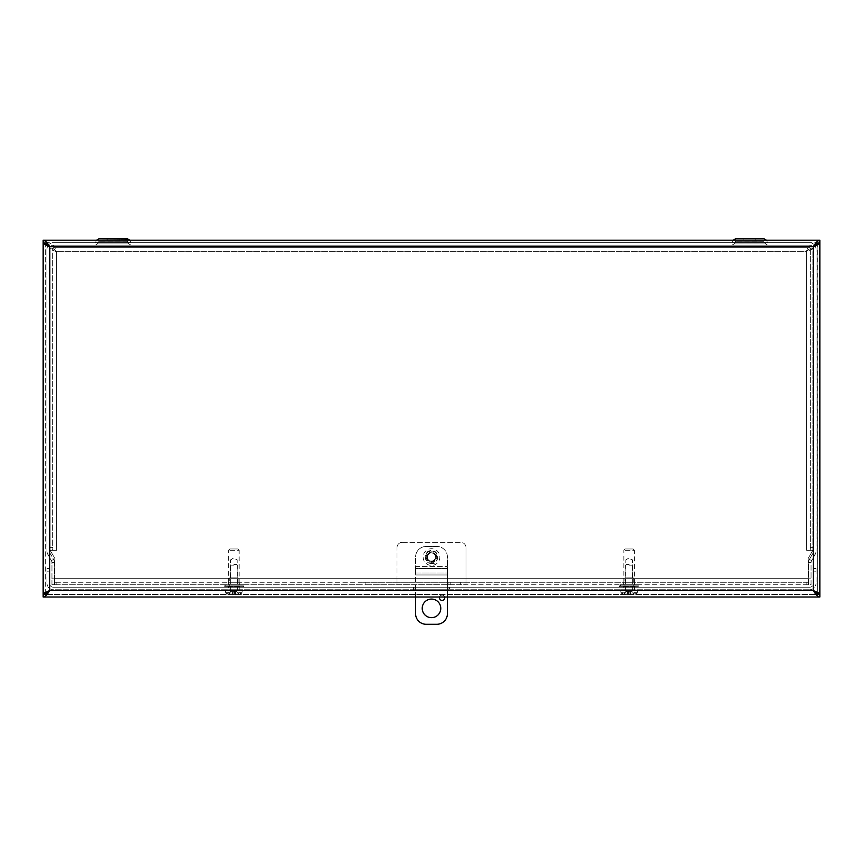 <?xml version="1.0" encoding="UTF-8"?>
<svg xmlns="http://www.w3.org/2000/svg" width="863" height="863" viewBox="0 0 863 863"><rect width="100%" height="100%" fill="white"/><g stroke="black" fill="none" stroke-linecap="round" stroke-linejoin="round"><path stroke-width="0.65" stroke-dasharray="4.32 3.24" d="M808.545 584.747L808.545 562.611A6.483 6.483 0 0 1 809.418 559.375A6.483 6.483 0 0 0 808.545 562.611L808.545 584.747L811.047 584.747L811.047 562.611A3.981 3.981 0 0 1 811.587 560.626L815.147 554.445L811.587 560.626L809.418 559.375L812.978 553.194A3.981 3.981 0 0 0 813.518 551.198L813.518 249.18A3.981 3.981 0 0 0 809.537 245.2L53.463 245.2L809.537 245.2A3.981 3.981 0 0 1 813.518 249.18L813.518 551.198A3.981 3.981 0 0 1 812.978 553.194L815.147 554.445A6.483 6.483 0 0 0 816.02 551.198A6.483 6.483 0 0 1 815.147 554.445L812.978 553.194L809.418 559.375L811.587 560.626A3.981 3.981 0 0 0 811.047 562.611L808.545 562.611L811.047 562.611L811.047 584.747L808.545 584.747M54.455 578.124L54.455 584.747L51.953 584.747L51.953 562.611A3.981 3.981 0 0 0 51.413 560.626L47.853 554.445L51.413 560.626L53.582 559.375A6.483 6.483 0 0 1 54.455 562.611L54.455 578.124L51.953 578.124M51.953 584.747L51.953 562.611A3.981 3.981 0 0 0 51.413 560.626L53.582 559.375L50.022 553.194A3.981 3.981 0 0 1 49.482 551.198L49.482 249.18A3.981 3.981 0 0 1 53.463 245.2A3.981 3.981 0 0 0 49.482 249.18L49.482 551.198A3.981 3.981 0 0 0 50.022 553.194L47.853 554.445A6.483 6.483 0 0 1 46.98 551.198A6.483 6.483 0 0 0 47.853 554.445L50.022 553.194L53.582 559.375A6.483 6.483 0 0 1 54.455 562.611L51.953 562.611L54.455 562.611L54.455 584.747L51.953 584.747M767.757 245.2L731.943 245.2L767.757 245.2L765.546 243.927L734.143 243.927L765.546 243.927L734.143 243.927L765.546 243.927L763.96 241.23L735.729 241.23L763.96 241.23L735.729 241.23L763.96 241.23L765.546 243.927L767.757 245.2L731.943 245.2L767.757 245.2M131.057 245.2L95.243 245.2L131.057 245.2L95.243 245.2L131.057 245.2L128.857 243.927L97.454 243.927L128.857 243.927L97.454 243.927L128.857 243.927L127.271 241.23L99.04 241.23L127.271 241.23L99.04 241.23L127.271 241.23L128.857 243.927L131.057 245.2M755.815 238.717L743.874 238.717L755.815 238.717L743.874 238.717L755.815 238.717L755.815 241.23L743.874 241.23L755.815 241.23L755.815 238.717L743.874 238.717L743.874 241.23L755.815 241.23L743.874 241.23L743.874 238.717M767.757 242.697L731.943 242.697L767.757 242.697M733.41 240.194L731.975 242.676L733.528 239.99L766.161 239.99L733.528 239.99L766.161 239.99L767.714 242.676L731.975 242.676L767.714 242.676L731.975 242.676L767.714 242.676L766.161 239.99L763.96 238.717M814.467 244.973A6.483 6.483 0 0 0 809.537 242.697L53.463 242.697L809.537 242.697A6.483 6.483 0 0 1 816.02 249.18L816.02 551.198L816.02 249.18A6.483 6.483 0 0 0 815.168 245.977M131.057 242.697L95.243 242.697L131.057 242.697M119.126 238.717L107.185 238.717L119.126 238.717L107.185 238.717L119.126 238.717L119.126 241.23L107.185 241.23L119.126 241.23L119.126 238.717L107.185 238.717L107.185 241.23L119.126 241.23L107.185 241.23L107.185 238.717M129.472 239.99L131.025 242.676L95.286 242.676L131.025 242.676L95.286 242.676L131.025 242.676L129.472 239.99L96.839 239.99L129.472 239.99L96.839 239.99L95.243 242.697L96.721 240.194M47.832 245.977A6.483 6.483 0 0 0 46.98 249.18L46.98 551.198L46.98 249.18A6.483 6.483 0 0 1 53.463 242.697A6.483 6.483 0 0 0 48.533 244.973M450.206 584.769L450.206 582.266L448.08 582.266L448.08 584.769L808.21 584.769L808.21 582.266L806.883 582.266L806.883 584.769M448.08 584.769L448.08 582.266L363.722 582.266L363.722 584.769L365.836 584.769L365.836 582.266L365.836 584.769L448.08 584.769M450.206 582.266L806.883 582.266M56.117 584.769L56.117 582.266L54.79 582.266L54.79 584.769L808.21 584.769L808.21 582.266L54.79 582.266L54.79 584.769L363.722 584.769M56.117 582.266L363.722 582.266M239.31 582.266L228.404 582.266L239.31 582.266L239.31 584.769L228.404 584.769L239.31 584.769M634.596 582.266L623.69 582.266L634.596 582.266L634.596 584.769L623.69 584.769L634.596 584.769M427.239 557.067A4.261 4.261 0 0 1 433.636 553.377A4.261 4.261 0 0 1 433.636 560.756A4.261 4.261 0 0 1 427.239 557.067A4.261 4.261 0 0 0 433.636 560.756A4.261 4.261 0 0 0 433.636 553.377A4.261 4.261 0 0 0 427.239 557.067M812.849 547.627L810.346 547.627L810.346 550.281L812.849 550.281L812.849 248.177C812.461 249.342 810.303 250.518 806.366 251.683L810.346 248.177L810.346 550.281L812.849 550.281L806.355 550.281L812.849 550.292L808.21 558.329L812.849 550.292L812.849 248.177L810.346 248.177L812.849 248.177M810.346 547.627L810.346 248.177M50.151 547.627L50.151 550.281L52.654 550.281L52.654 547.627L50.151 547.627L50.151 248.177L50.151 550.281L52.654 550.281L52.654 248.177L52.654 547.627M54.79 582.266L54.79 584.769M808.21 584.769L808.21 558.329L808.21 578.286L54.79 578.286L54.79 558.329L54.79 578.286L808.21 578.286L808.21 582.266M50.151 550.281L56.645 550.292L50.151 550.292L54.79 558.329L50.151 550.292L56.645 550.292L56.634 251.683L53.118 247.713L809.882 247.713L53.118 247.713L53.118 245.2C54.293 245.599 55.459 247.757 56.634 251.683C52.697 250.518 50.539 249.342 50.151 248.177L52.654 248.177L50.151 248.177M810.346 550.281L812.849 550.281M809.882 247.713L809.882 245.2L809.882 247.713L806.366 251.683L56.634 251.683L806.366 251.683L806.366 550.281L806.366 251.683C807.541 247.757 808.707 245.599 809.882 245.2L53.118 245.2L53.118 247.713M809.882 245.2L53.118 245.2M52.654 550.281L56.634 550.281L56.634 251.683L52.654 248.177M45.847 243.528L45.653 242.74L43.15 242.74L43.15 240.194L819.85 240.194L819.85 242.697L43.15 242.697L819.257 242.74M814.963 245.642L813.367 246.678L814.769 245.351M48.004 245.675L49.633 246.678L48.231 245.351M49.633 246.678L813.367 246.678L813.367 590.529L49.633 590.529L49.633 246.678L48.037 245.642M43.15 242.74L43.15 594.456L45.653 594.456L45.653 242.74L43.743 242.74M819.85 594.499L819.85 597.013L43.15 597.013L43.15 594.499L819.85 594.499L43.15 594.499M45.653 242.74L45.847 593.679M813.367 246.678L814.996 245.675M817.347 242.74L817.347 594.456L817.153 243.528M819.85 242.74L819.85 594.456L817.347 594.456L819.257 594.456M817.153 593.679L817.347 594.456M45.653 594.456L43.743 594.456M46.98 571.166L46.98 568.512L49.482 568.512L49.482 583.259A3.981 3.981 0 0 0 53.463 587.239L809.537 587.239L53.463 587.239A3.981 3.981 0 0 1 49.482 583.259L49.482 568.512L46.98 568.512L46.98 583.259L46.98 571.166L49.482 571.166L46.98 571.166M816.02 568.512L816.02 571.166L816.02 568.512L813.518 568.512L816.02 568.512M813.518 571.166L813.518 583.259A3.981 3.981 0 0 1 809.537 587.239A3.981 3.981 0 0 0 813.518 583.259L813.518 571.166L816.02 571.166L816.02 583.259L816.02 571.166L813.518 571.166M228.555 587.239L239.17 587.239L228.555 587.239L239.17 587.239L228.555 587.239L228.555 589.742L239.17 589.742L228.555 589.742L228.555 587.239M228.555 589.742L239.17 589.742L228.555 589.742M449.407 587.239L448.08 587.239L449.407 587.239L449.407 589.742L449.407 587.239M448.08 589.742L414.92 589.742L448.08 589.742L448.08 587.239L413.593 587.239L448.08 587.239L448.08 589.742M413.593 589.742L413.593 587.239L413.593 589.742L414.92 589.742L413.593 589.742M623.83 587.239L634.445 587.239L623.83 587.239L634.445 587.239L623.83 587.239L623.83 589.742L634.445 589.742L623.83 589.742L623.83 587.239M623.83 589.742L634.445 589.742L623.83 589.742M809.537 589.742A6.483 6.483 0 0 0 816.02 583.259A6.483 6.483 0 0 1 809.537 589.742L53.463 589.742A6.483 6.483 0 0 1 46.98 583.259A6.483 6.483 0 0 0 53.463 589.742L809.537 589.742M632.45 577.897L632.45 559.86L629.138 557.865L625.826 559.86L632.45 559.86L625.826 559.86L625.826 577.897L632.45 577.897L625.826 577.897M624.985 577.897L633.302 577.897L624.985 577.897L624.985 586.387L633.302 586.387L624.985 586.387M633.129 548.987L625.146 548.987L633.129 548.987L634.402 550.26L623.873 550.26L634.402 550.26L634.402 584.769L623.873 584.769L634.402 584.769M637.757 584.769L620.519 584.769L637.757 584.769L637.757 586.387L620.519 586.387L637.757 586.387M237.174 577.897L237.174 559.86L233.862 557.865L230.55 559.86L237.174 559.86L230.55 559.86L230.55 577.897L237.174 577.897L230.55 577.897M229.698 577.897L238.015 577.897L229.698 577.897L229.698 586.387L238.015 586.387L229.698 586.387M237.854 548.987L229.871 548.987L237.854 548.987L239.127 550.26L228.598 550.26L239.127 550.26L239.127 584.769L228.598 584.769L239.127 584.769M242.481 584.769L225.243 584.769L242.481 584.769L242.481 586.387L225.243 586.387L242.481 586.387M633.669 594.046L632.816 592.309L633.669 594.046L633.669 592.309L632.816 592.309L634.111 592.309L633.884 594.316A18.457 18.296 -90 0 0 634.111 594.251L634.111 592.309L637.315 592.309L634.111 592.309L634.111 594.251A18.447 18.436 -90 0 0 637.25 593.054L637.315 592.309L637.25 593.054A18.447 18.436 -90 0 1 633.884 594.316L633.669 594.046M632.816 592.309L630.68 590.411L632.816 592.309M633.884 594.316A18.447 18.371 161.1 0 1 630.67 594.877A18.447 18.371 161.1 0 0 633.884 594.316M630.022 594.877L630.67 594.877L630.022 594.877A18.447 0.55 -95 0 0 630.076 594.251A18.447 0.55 -95 0 1 630.022 594.877L629.634 590.411L630.68 590.411L629.634 590.411L630.68 590.411L629.634 590.411L630.076 594.251L629.763 591.263L628.523 591.263L629.763 591.263L629.634 590.411L630.022 594.877L629.634 590.4L630.022 594.877M628.253 594.877A18.447 0.55 95 0 1 628.199 594.251A18.447 0.55 95 0 0 628.253 594.877L627.606 594.877L628.253 594.877L627.606 594.877L628.253 594.877L628.642 590.411L628.199 594.251L628.642 590.411L625.966 591.263L625.459 592.309L620.896 592.309L621.026 593.054L637.25 593.054L621.026 593.054A18.447 18.436 90 0 0 624.176 594.251A18.447 18.436 90 0 1 621.026 593.054L620.961 592.309L625.459 592.309L624.618 594.046L624.618 592.309L624.499 594.176L625.912 591.263L628.642 590.411L627.595 590.411L628.642 590.411L628.253 594.877L628.642 590.4L628.253 594.877M624.391 594.316A18.447 18.371 -161.1 0 0 627.606 594.877A18.447 18.371 -161.1 0 1 624.391 594.316A18.457 18.296 90 0 1 624.176 594.251A18.457 18.296 90 0 0 624.391 594.316L624.391 594.316M629.138 589.742L620.67 589.742L629.138 589.742M624.176 594.251L624.176 592.309L624.176 594.251M629.138 565.189L632.698 565.189L629.138 565.189M629.138 564.531L626.247 564.531L629.138 564.531M628.393 586.56L628.393 585.88L628.393 586.56L628.393 585.88L629.882 585.88L629.882 586.56L629.882 585.88L634.995 585.88L632.87 585.88L632.87 586.56L632.87 585.88L623.237 585.88L628.393 585.88L628.393 586.56L623.291 586.56L628.393 586.56M634.995 586.56L632.87 586.56L634.995 586.56L635.039 585.88L634.995 586.56L629.882 586.56L629.882 585.88L629.882 586.56L634.995 586.56M638.749 585.88L619.526 585.88L638.749 585.88L638.749 587.239L619.526 587.239L638.749 587.239M629.882 586.56L632.87 586.56L629.882 586.56M625.416 586.56L625.416 585.88L625.416 586.56M623.291 586.56L623.291 585.88L623.291 586.56M623.291 587.239L635.039 587.239L623.291 587.239M238.382 594.046L237.541 592.309L238.382 594.046L238.382 592.309L237.541 592.309L238.824 592.309L238.609 594.316A18.457 18.296 -90 0 0 238.824 594.251L238.824 592.309L242.039 592.309L238.824 592.309L238.824 594.251A18.447 18.436 -90 0 0 241.974 593.054L242.039 592.309L241.974 593.054A18.447 18.436 -90 0 1 238.609 594.316L238.382 594.046M237.541 592.309L235.405 590.411L237.541 592.309M238.609 594.316A18.447 18.371 161.1 0 1 235.394 594.877A18.447 18.371 161.1 0 0 238.609 594.316M234.747 594.877L235.394 594.877L234.747 594.877A18.447 0.55 -95 0 0 234.801 594.251A18.447 0.55 -95 0 1 234.747 594.877L234.358 590.411L235.405 590.411L234.358 590.411L235.405 590.411L234.358 590.411L234.801 594.251L234.477 591.263L233.237 591.263L234.477 591.263L234.358 590.411L234.747 594.877L234.358 590.4L234.747 594.877M232.978 594.877A18.447 0.55 95 0 1 232.924 594.251A18.447 0.55 95 0 0 232.978 594.877L232.33 594.877L232.978 594.877L232.33 594.877L232.978 594.877L233.366 590.411L232.924 594.251L233.366 590.411L230.691 591.263L230.184 592.309L225.621 592.309L225.75 593.054L241.974 593.054L225.75 593.054A18.447 18.436 90 0 0 228.889 594.251A18.447 18.436 90 0 1 225.75 593.054L225.685 592.309L230.184 592.309L229.331 594.046L229.331 592.309L229.224 594.176L230.626 591.263L233.366 590.411L232.32 590.411L233.366 590.411L232.978 594.877L233.366 590.4L232.978 594.877M229.116 594.316A18.447 18.371 -161.1 0 0 232.33 594.877A18.447 18.371 -161.1 0 1 229.116 594.316A18.457 18.296 90 0 1 228.889 594.251A18.457 18.296 90 0 0 229.116 594.316L229.116 594.316M233.862 589.742L242.33 589.742L233.862 589.742M228.889 594.251L228.889 592.309L228.889 594.251M233.862 565.189L230.302 565.189L233.862 565.189M233.862 564.531L236.753 564.531L233.862 564.531M233.118 586.56L233.118 585.88L233.118 586.56L233.118 585.88L234.607 585.88L234.607 586.56L234.607 585.88L239.709 585.88L237.584 585.88L237.584 586.56L237.584 585.88L227.961 585.88L233.118 585.88L233.118 586.56L228.005 586.56L233.118 586.56M239.709 586.56L237.584 586.56L239.709 586.56L239.763 585.88L239.709 586.56L234.607 586.56L234.607 585.88L234.607 586.56L239.709 586.56M243.474 585.88L224.251 585.88L243.474 585.88L243.474 587.239L224.251 587.239L243.474 587.239M234.607 586.56L237.584 586.56L234.607 586.56M230.13 586.56L230.13 585.88L230.13 586.56M228.005 586.56L228.005 585.88L228.005 586.56M228.005 587.239L239.763 587.239L228.005 587.239M439.461 597.746A2.654 2.654 0 0 0 443.442 600.044A2.654 2.654 0 0 0 443.442 595.448A2.654 2.654 0 0 0 439.461 597.746M439.569 597.013A2.654 2.654 0 0 1 444.661 597.013M435.707 557.067A4.207 4.207 0 0 1 429.396 560.702A4.207 4.207 0 0 1 429.396 553.431A4.207 4.207 0 0 1 435.707 557.067A4.207 4.207 0 0 0 429.396 553.431A4.207 4.207 0 0 0 429.396 560.702A4.207 4.207 0 0 0 435.707 557.067M447.422 557.067A10.615 10.615 0 0 0 436.807 546.452A10.615 10.615 0 0 1 447.422 557.067L447.422 566.581L447.422 557.067M436.807 546.452L426.193 546.452A10.615 10.615 0 0 0 415.578 557.067A10.615 10.615 0 0 1 426.193 546.452L436.807 546.452M415.578 597.013L415.578 566.581L447.422 566.581L415.578 566.581L415.578 557.067L415.578 572.989L447.422 572.989L447.422 566.581L447.422 568.566L415.578 568.566L415.578 572.989L415.578 568.566L447.422 568.566L447.422 597.013M422.212 608.361A9.288 9.288 0 0 0 436.139 616.409A9.288 9.288 0 0 0 436.139 600.324A9.288 9.288 0 0 0 422.212 608.361M436.807 624.283A10.615 10.615 0 0 0 447.422 613.669L447.422 574.974L415.578 574.974L447.422 574.974L447.422 568.566L447.422 572.989L415.578 572.989L415.578 613.669A10.615 10.615 0 0 0 426.193 624.283L436.807 624.283M427.519 557.067A3.981 3.981 0 0 1 433.485 553.625A3.981 3.981 0 0 1 433.485 560.508A3.981 3.981 0 0 1 427.519 557.067A3.981 3.981 0 0 0 433.485 560.508A3.981 3.981 0 0 0 433.485 553.625A3.981 3.981 0 0 0 427.519 557.067M423.14 557.067A8.36 8.36 0 0 0 435.686 564.305A8.36 8.36 0 0 0 435.686 549.828A8.36 8.36 0 0 0 423.14 557.067M425.481 557.067A6.019 6.019 0 0 0 431.5 563.086A6.019 6.019 0 0 0 437.519 557.067A6.019 6.019 0 0 0 431.5 551.047A6.019 6.019 0 0 0 425.481 557.067M431.5 561.662A4.595 4.595 0 0 0 436.095 557.067A4.595 4.595 0 0 0 431.5 552.471A4.595 4.595 0 0 0 426.905 557.067A4.595 4.595 0 0 0 431.5 561.662M397.012 547.617A5.307 5.307 0 0 1 402.32 542.309A5.307 5.307 0 0 0 397.012 547.617L397.012 578.264L397.012 547.617M402.32 542.309L460.68 542.309A5.307 5.307 0 0 1 465.988 547.617A5.307 5.307 0 0 0 460.68 542.309L402.32 542.309M460.68 584.747L460.68 582.245L465.988 582.245L465.988 584.747L397.012 584.747L397.012 578.264L465.988 578.264L465.988 547.617L465.988 584.747L397.012 584.747L397.012 582.245L402.32 582.245L402.32 584.747M460.68 582.245L402.32 582.245M397.012 584.747L397.012 582.245L465.988 582.245L465.988 584.747M465.988 582.245L465.988 578.264L397.012 578.264L397.012 582.245M808.545 578.124L811.047 578.124M763.992 241.241L735.697 241.241L763.992 241.241M127.303 241.241L99.008 241.241L127.303 241.241M414.92 587.239L414.92 589.742L414.92 587.239M630.67 594.877L630.68 590.411L630.67 594.877M628.199 594.251L630.076 594.251L628.199 594.251M627.606 594.877L627.595 590.411L627.606 594.877M628.232 594.046L630.044 594.046L628.232 594.046M235.394 594.877L235.405 590.411L235.394 594.877M232.924 594.251L234.801 594.251L232.924 594.251M232.33 594.877L232.32 590.411L232.33 594.877M232.956 594.046L234.768 594.046L232.956 594.046M426.246 557.067A5.254 5.254 0 0 0 434.121 561.619A5.254 5.254 0 0 0 434.121 552.514A5.254 5.254 0 0 0 426.246 557.067M734.143 243.927L731.943 245.2L734.143 243.927L735.729 241.23L734.143 243.927M733.528 239.99L735.729 238.717M97.454 243.927L95.243 245.2L97.454 243.927L99.04 241.23L97.454 243.927M96.839 239.99L99.04 238.717M228.404 584.769L228.404 582.266M623.69 584.769L623.69 582.266M239.17 589.742L239.17 587.239L239.17 589.742M634.445 589.742L634.445 587.239L634.445 589.742M633.302 577.897L633.302 586.387M625.146 548.987L623.873 550.26L623.873 584.769M620.519 586.387L620.519 584.769M238.015 577.897L238.015 586.387M229.871 548.987L228.598 550.26L228.598 584.769M225.243 586.387L225.243 584.769M637.379 592.309L637.606 589.742M620.896 592.309L620.67 589.742M626.247 564.531L625.589 565.189L625.589 589.742M632.029 564.531L632.698 565.189L632.698 589.742M628.21 594.262L630.066 594.262L628.21 594.262M632.892 592.309L629.138 589.548L625.395 592.309M623.237 585.88L623.237 587.239M635.039 585.88L635.039 587.239M619.526 585.88L619.526 587.239M242.104 592.309L242.33 589.742M225.621 592.309L225.394 589.742M230.971 564.531L230.302 565.189L230.302 589.742M236.753 564.531L237.411 565.189L237.411 589.742M232.934 594.262L234.79 594.262L232.934 594.262M237.605 592.309L233.862 589.548L230.108 592.309M227.961 585.88L227.961 587.239M239.763 585.88L239.763 587.239M224.251 585.88L224.251 587.239M431.5 563.528C423.215 563.615 422.784 549.591 432.244 550.648C440.141 551.026 438.857 564.995 431.5 563.528"/><path stroke-width="1.29" d="M755.815 238.717L743.874 238.717M96.721 240.194L129.472 239.99L127.271 238.717L107.185 238.717M119.126 238.717L99.04 238.717L127.271 238.717L129.59 240.194M733.41 240.194L766.279 240.194M766.161 239.99L763.96 238.717L735.729 238.717L763.96 238.717M815.168 245.977A6.483 6.483 0 0 0 814.467 244.973M48.533 244.973A6.483 6.483 0 0 0 47.832 245.977M814.769 245.351L819.85 242.697L819.85 240.194C817.693 240.583 815.524 242.74 813.367 246.678L819.203 243.873L819.85 242.74L819.85 594.456L819.203 593.334L813.367 590.529L819.85 594.499L819.85 597.013L43.15 597.013C45.308 596.624 47.476 594.456 49.633 590.529L43.15 594.499L43.15 597.013M48.231 245.351L43.15 242.697L43.808 243.873L48.004 245.675M48.037 245.642L45.847 243.528M43.743 242.74L43.15 242.74L43.15 240.194C45.308 240.583 47.476 242.74 49.633 246.678L49.633 590.529L43.797 593.334L43.15 594.456L43.15 242.74M43.797 243.873L49.633 246.678L813.367 246.678L813.367 590.529L817.347 594.456M45.653 594.456L49.633 590.529L43.797 593.334M814.996 245.675L819.203 243.873M819.257 242.74L819.85 242.74M817.153 243.528L814.963 245.642M819.257 594.456L819.85 594.456M819.85 597.013C817.693 596.624 815.524 594.456 813.367 590.529L819.203 593.334M43.743 594.456L43.15 594.456M43.15 240.194L819.85 240.194M444.661 597.013A2.654 2.654 0 0 1 442.482 600.378A2.654 2.654 0 0 1 439.569 597.013M422.212 608.361A9.288 9.288 0 0 1 436.139 600.324A9.288 9.288 0 0 1 436.139 616.409A9.288 9.288 0 0 1 422.212 608.361M447.422 597.013L447.422 613.669A10.615 10.615 0 0 1 436.807 624.283L426.193 624.283A10.615 10.615 0 0 1 415.578 613.669L415.578 597.013M49.633 590.529L813.367 590.529M96.839 239.99L99.04 238.717M733.528 239.99L735.729 238.717"/></g></svg>

